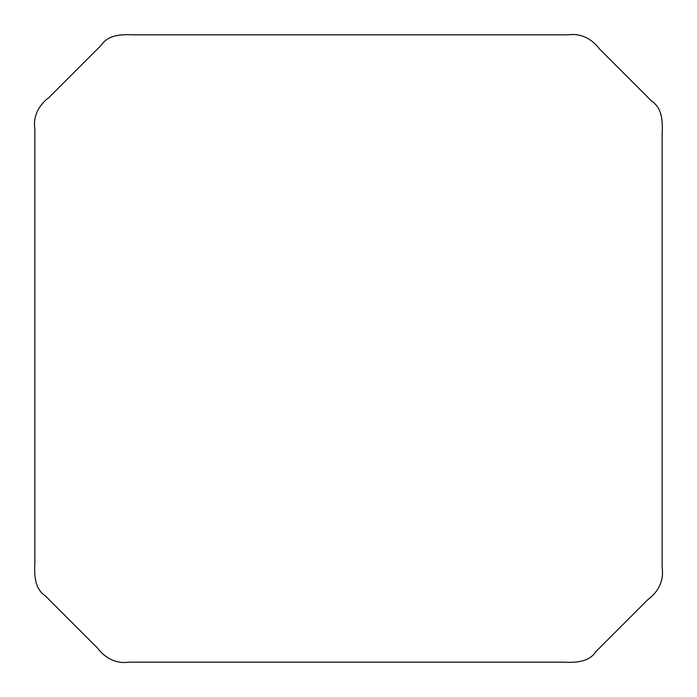 <?xml version="1.0" encoding="UTF-8"?>
<svg xmlns="http://www.w3.org/2000/svg" width="697" height="697" viewBox="0 0 697 697"><rect width="100%" height="100%" fill="white"/><g stroke="black" fill="none" stroke-linecap="round" stroke-linejoin="round"><path stroke-width="1.05" d="M34.85 348.5L34.85 562.627C34.353 574.537 34.188 588.556 45.392 595.909L97.284 647.801C104.785 657.942 116.085 664.102 128.893 662.15L562.627 662.15C574.537 662.647 588.556 662.812 595.909 651.608L647.801 599.716C657.942 592.215 664.102 580.915 662.15 568.107L662.15 134.373C662.647 122.463 662.812 108.444 651.608 101.091L599.716 49.199C592.215 39.058 580.915 32.898 568.107 34.85L134.373 34.85C122.463 34.353 108.444 34.188 101.091 45.392L49.199 97.284C39.058 104.785 32.898 116.085 34.85 128.893L34.85 348.5"/></g></svg>
